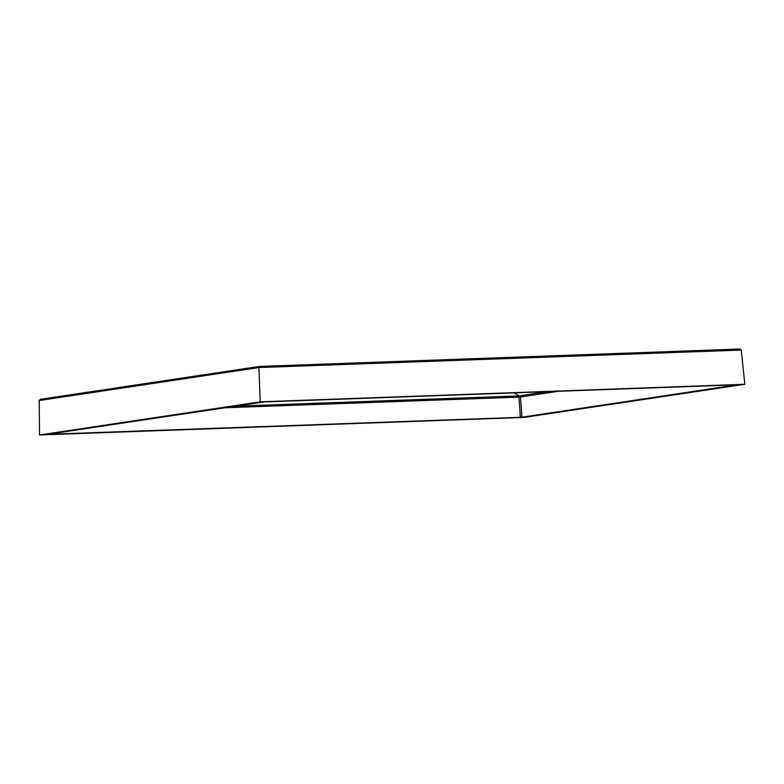 <?xml version="1.0" encoding="UTF-8"?>
<svg xmlns="http://www.w3.org/2000/svg" width="784" height="784" viewBox="0 0 784 784"><rect width="100%" height="100%" fill="white"/><g stroke="black" fill="none" stroke-linecap="round" stroke-linejoin="round"><path stroke-width="1.18" d="M234.71 406.22L519.488 395.9L514.069 392.882M519.488 395.9L520.478 396.988L521.958 417.176L737.254 384.807M47.657 434.297L520.39 417.294L518.91 397.116L519.763 396.234M47.069 434.385L263.943 401.947L736.676 384.817M39.533 434.973L260.229 401.829L258.906 367.549L39.2 400.526L39.533 434.973L524.104 417.411L744.8 384.278L741.292 350.066L258.906 367.549L259.426 366.442L739.733 349.027L259.367 366.442L40.543 399.291L259.308 366.451M260.229 401.829L744.8 384.278M521.958 417.176L520.39 417.294M739.665 349.037L741.292 350.066M39.2 400.526L40.699 399.281M519.684 395.842L547.408 391.677M558.551 391.275L520.478 396.988M518.91 397.116L224.195 407.798"/></g></svg>
